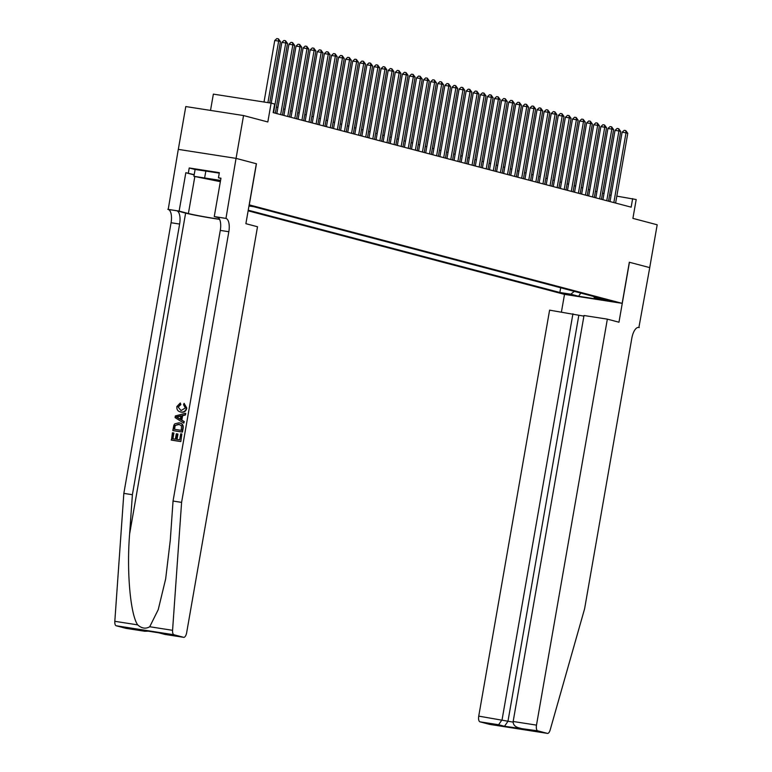 <?xml version="1.0" encoding="UTF-8"?>
<svg xmlns="http://www.w3.org/2000/svg" width="772" height="772" viewBox="0 0 772 772"><rect width="100%" height="100%" fill="white"/><g stroke="black" fill="none" stroke-linecap="round" stroke-linejoin="round"><path stroke-width="1.16" d="M612.582 301.234L602.102 299.507L612.582 301.234M248.13 210.824L564.4 294.354L622.155 303.348L249.173 204.85M178.313 149.382L185.791 106.555L243.547 115.549L267.826 121.966L271.117 103.12L213.361 94.126L210.515 110.406M629.441 262.258L618.97 322.213L607.352 319.145L536.492 725.12A5.221 2.191 98.9 0 0 537.717 730.823L547.396 733.381A5.221 2.191 98.9 0 0 547.493 733.4A5.221 2.191 98.9 0 0 550.147 730.013L584.597 608.809L631.834 338.155A12.178 5.105 -81.1 0 1 638.676 327.434A12.178 5.105 -81.1 0 1 638.898 327.473L649.744 267.623L629.325 262.239L649.715 267.614L657.184 224.787L632.905 218.38L636.196 199.533L616.818 196.136M256.343 163.741L236.068 158.376L243.547 115.549M271.117 103.12L274.658 104.056L273.163 112.625L631.158 207.166L632.654 198.597M249.009 205.767L252.145 206.114L249.095 205.294M593.591 296.458L594.508 297.886L605.431 299.584L253.824 206.732L248.97 205.979M594.508 297.886L602.305 299.941L578.575 296.255L570.778 294.19L559.854 292.492L248.237 210.196M256.449 163.76L249.279 204.87M629.334 262.229L622.155 303.348M603.993 193.569L602.507 193.174M596.901 191.697L595.415 191.302M589.808 189.825L588.332 189.43M582.725 187.953L581.239 187.557M575.632 186.081L574.146 185.685M568.549 184.209L567.063 183.813M561.456 182.337L559.97 181.941M554.364 180.465L552.887 180.069M547.28 178.593L545.794 178.197M540.188 176.72L538.702 176.325M533.105 174.848L531.618 174.453M526.012 172.976L524.526 172.581M518.919 171.104L517.443 170.708M511.836 169.232L510.35 168.836M504.743 167.36L503.257 166.964M497.66 165.488L496.174 165.092M490.567 163.616L489.081 163.22M483.475 161.744L481.998 161.348M476.392 159.872L474.905 159.476M469.299 157.999L467.813 157.604M462.216 156.127L460.73 155.732M455.123 154.255L453.637 153.86M448.03 152.383L446.544 151.987M440.947 150.511L439.461 150.115M433.854 148.639L432.368 148.243M426.771 146.767L425.285 146.371M419.678 144.895L418.192 144.499M412.586 143.023L411.1 142.627M405.503 141.151L404.017 140.755M398.41 139.278L396.924 138.883M391.327 137.406L389.841 137.011M384.234 135.534L382.748 135.139M377.141 133.662L375.655 133.266M370.058 131.79L368.572 131.394M362.965 129.918L361.479 129.522M355.873 128.046L354.396 127.65M348.79 126.174L347.303 125.778M341.697 124.302L340.211 123.906M334.614 122.43L333.128 122.034M327.521 120.557L326.035 120.162M320.428 118.685L318.952 118.29M313.345 116.813L311.859 116.418M306.252 114.941L304.766 114.546M299.169 113.069L297.683 112.673M292.077 111.197L290.59 110.801M284.984 109.325L283.507 108.929M277.901 107.453L276.415 107.057M611.115 195.248L609.6 195.007M560.675 287.773L559.854 292.492M570.778 294.19L574.339 291.372M578.575 296.255L580.785 293.08M267.923 102.628L278.653 41.109L280.429 41.582L269.727 102.908M264.014 102.02L274.755 40.501L278.653 41.109L278.402 38.841L280.429 41.582M274.755 40.501L276.839 38.6L278.402 38.841M220.512 180.725L201.231 177.637L220.406 181.333M220.348 181.671L193.917 176.325L195.113 169.473L219.267 173.121M193.917 176.325L220.56 180.416M205.883 170.737L204.686 177.589M180.831 441.555L181.825 433.96L180.831 441.555A22.668 0.897 -170.1 0 1 171.461 440.098L172.417 432.764L173.912 433.044L172.909 438.795M177.02 439.442L177.956 434.096L177.386 433.941L176.441 439.345L179.683 439.857L180.745 433.787L181.825 433.96M172.803 430.525L173.864 425.218L174.8 423.828L178.911 422.815C181.903 423.268 183.205 425.092 182.81 428.306L182.173 431.982L173.121 430.612A22.668 0.897 -170.1 0 0 182.491 432.069L183.128 428.383C183.601 425.198 182.375 423.394 179.471 422.959M186.785 408.079L184.093 403.322L186.785 408.079C186.062 411.225 184.247 412.586 181.343 412.151L180.108 411.862L181.343 412.151M180.31 404.489L178.342 406.883L180.841 404.625L180.281 402.994L180.841 404.625M126.058 628.35A5.221 2.191 -81.1 0 1 125.971 628.34A5.221 2.191 -81.1 0 1 125.875 628.321L116.196 625.764A5.221 2.191 -81.1 0 1 114.816 621.315L123.838 493.385L132.388 494.717L179.625 224.063A12.178 5.105 98.9 0 0 176.749 210.766L185.618 213.101A22.668 0.897 -170.1 0 0 219.624 219.373M132.388 494.717L129.619 533.944C126.56 571.367 130.352 614.3 137.657 624.866C141.72 628.456 145.754 629.083 149.729 626.748L158.231 609.629L165.652 578.971L170.284 540.275L173.044 501.047L220.281 230.394A12.178 5.105 98.9 0 0 217.415 217.096L225.964 218.428L236.039 158.366L256.343 163.732L245.882 223.687L257.51 226.756L186.65 632.741A5.221 2.191 98.9 0 1 183.726 637.334A5.221 2.191 98.9 0 1 183.63 637.315L173.951 634.758L116.196 625.764M183.717 423.114L184.305 421.657L181.835 420.093L182.607 415.712L185.473 414.94L185.743 413.396L185.155 414.853L182.076 415.577L181.304 419.958L183.987 421.57L183.717 423.114L175.061 417.575L175.35 415.934L185.425 413.319M123.838 493.385L171.075 222.732A12.178 5.105 98.9 0 0 168.209 209.434L178.284 149.372L236.039 158.366M173.044 501.047L181.594 502.379L228.83 231.725A12.178 5.105 98.9 0 0 225.964 218.428M149.729 626.748L172.571 630.309L181.594 502.379M194.168 174.926L185.83 172.716L194.216 174.665M220.908 178.448L218.457 177.801L219.354 172.658L189.227 167.968L188.329 173.111M218.457 177.801L220.956 178.187L214.259 216.556L225.569 218.322M167.814 209.328L179.133 211.094L188.387 213.535A19.58 0.772 -170.1 0 0 219.537 219.2M185.83 172.716L179.133 211.094M218.447 217.665L214.259 216.556M172.571 630.309A5.221 2.191 98.9 0 0 173.951 634.758M189.227 167.968L195.113 169.522M125.875 628.321L144.827 631.274L148.156 631.158M144.528 631.226L139.24 629.759M138.642 629.672L158.868 632.818M159.09 632.857L164.861 634.401L158.916 632.837M177.936 406.767L181.024 410.559L185.376 407.963L183.533 404.721L184.093 403.322M186.477 408.002C185.676 411.119 183.775 412.451 180.773 412.007C177.907 411.486 176.605 409.662 176.865 406.535L180.281 402.994M177.898 417.893L180.301 419.35L180.918 415.838L176.286 416.919L178.419 418.038L176.711 417.034L181.478 415.992M181.304 419.958L181.835 420.093M182.076 415.577L182.607 415.712M180.86 419.495L178.419 418.038M178.911 422.815L180.204 423.114M181.343 430.361L181.468 425.719L178.631 424.262L174.993 425.488L174.134 429.242L181.343 430.361M179.374 424.407L174.993 425.488M174.501 427.157L175.427 425.604M174.569 429.309L174.926 427.273M173.488 432.938L172.484 438.728L175.36 439.181L176.305 433.777L177.386 433.941M180.513 441.468L171.143 440.011M583.902 316.134L549.596 310.151L478.736 716.126L513.1 722.119M572.93 313.789L502.07 719.765L498.616 724.734L479.962 721.83L489.641 724.387L547.396 733.381M639.284 327.579L638.193 327.405M564.506 294.364L561.427 311.994M607.352 319.145L584.008 315.507L513.158 721.492L536.492 725.12M479.962 721.83A5.221 2.191 -81.1 0 1 478.736 716.126M578.817 315.343L507.957 721.318L504.502 726.288L498.616 724.734M537.717 730.823L504.502 726.288M524.95 729.472L519.073 727.919C515.021 726.819 513.052 724.676 513.158 721.492M273.568 112.731L285.746 42.981L287.512 43.454L275.343 113.194M271.233 103.149L281.838 42.373L285.746 42.981L285.495 40.713L287.512 43.454M281.838 42.373L283.932 40.472L285.495 40.713M280.661 114.603L292.829 44.853L294.605 45.326L282.436 115.067M276.83 113.59L288.931 44.245L292.829 44.853L292.578 42.585L294.605 45.326M288.931 44.245L291.025 42.344L292.578 42.585M287.744 116.475L299.922 46.725L301.698 47.198L289.519 116.939M283.913 115.462L296.014 46.117L299.922 46.725L299.671 44.458L301.698 47.198M296.014 46.117L298.108 44.216L299.671 44.458M294.836 118.348L307.005 48.597L308.781 49.07L296.612 118.811M291.005 117.334L303.107 47.989L307.005 48.597L306.764 46.33L308.781 49.07M303.107 47.989L305.201 46.088L306.764 46.33M301.929 120.22L314.098 50.469L315.873 50.942L303.695 120.683M298.098 119.206L310.199 49.862L314.098 50.469L313.847 48.202L315.873 50.942M310.199 49.862L312.284 47.961L313.847 48.202M309.012 122.092L321.191 52.342L322.957 52.814L310.788 122.555M305.181 121.079L317.282 51.734L321.191 52.342L320.94 50.074L322.957 52.814M317.282 51.734L319.376 49.833L320.94 50.074M316.105 123.964L328.274 54.214L330.049 54.687L317.881 124.427M312.274 122.951L324.375 53.606L328.274 54.214L328.023 51.946L330.049 54.687M324.375 53.606L326.469 51.705L328.023 51.946M323.188 125.836L335.366 56.086L337.142 56.559L324.964 126.299M319.357 124.823L331.468 55.478L335.366 56.086L335.116 53.818L337.142 56.559M331.468 55.478L333.552 53.577L335.116 53.818M330.281 127.708L342.459 57.958L344.225 58.431L332.057 128.171M326.45 126.695L338.551 57.35L342.459 57.958L342.208 55.69L344.225 58.431M338.551 57.35L340.645 55.449L342.208 55.69M337.374 129.58L349.542 59.83L351.318 60.303L339.14 130.043M333.543 128.567L345.644 59.222L349.542 59.83L349.291 57.562L351.318 60.303M345.644 59.222L347.728 57.321L349.291 57.562M344.457 131.452L356.635 61.702L358.401 62.175L346.232 131.915M340.626 130.439L352.727 61.094L356.635 61.702L356.384 59.434L358.401 62.175M352.727 61.094L354.821 59.193L356.384 59.434M351.55 133.324L363.718 63.574L365.494 64.047L353.325 133.788M347.718 132.311L359.82 62.966L363.718 63.574L363.467 61.306L365.494 64.047M359.82 62.966L361.914 61.065L363.467 61.306M358.642 135.196L370.811 65.446L372.587 65.919L360.408 135.66M354.802 134.183L366.912 64.838L370.811 65.446L370.56 63.179L372.587 65.919M366.912 64.838L368.997 62.937L370.56 63.179M365.725 137.069L377.904 67.318L379.67 67.791L367.501 137.532M361.894 136.055L373.995 66.71L377.904 67.318L377.653 65.051L379.67 67.791M373.995 66.71L376.089 64.809L377.653 65.051M372.818 138.941L384.987 69.191L386.762 69.663L374.584 139.404M368.987 137.927L381.088 68.583L384.987 69.191L384.736 66.923L386.762 69.663M381.088 68.583L383.173 66.681L384.736 66.923M379.901 140.813L392.079 71.063L393.845 71.535L381.677 141.276M376.07 139.8L388.171 70.455L392.079 71.063L391.829 68.795L393.845 71.535M388.171 70.455L390.265 68.554L391.829 68.795M386.994 142.685L399.163 72.935L400.938 73.408L388.77 143.148M383.163 141.672L395.264 72.327L399.163 72.935L398.912 70.667L400.938 73.408M395.264 72.327L397.358 70.426L398.912 70.667M394.087 144.557L406.255 74.807L408.031 75.28L395.853 145.02M390.246 143.544L402.357 74.199L406.255 74.807L406.004 72.539L408.031 75.28M402.357 74.199L404.441 72.298L406.004 72.539M401.17 146.429L413.348 76.679L415.114 77.152L402.945 146.892M397.339 145.416L409.44 76.071L413.348 76.679L413.097 74.411L415.114 77.152M409.44 76.071L411.534 74.17L413.097 74.411M408.263 148.301L420.431 78.551L422.207 79.024L410.028 148.764M404.432 147.288L416.533 77.943L420.431 78.551L420.18 76.283L422.207 79.024M416.533 77.943L418.617 76.042L420.18 76.283M415.346 150.173L427.524 80.423L429.29 80.896L417.121 150.636M411.515 149.16L423.616 79.815L427.524 80.423L427.273 78.155L429.29 80.896M423.616 79.815L425.71 77.914L427.273 78.155M422.438 152.045L434.607 82.295L436.383 82.768L424.214 152.509M418.607 151.032L430.708 81.687L434.607 82.295L434.356 80.027L436.383 82.768M430.708 81.687L432.803 79.786L434.356 80.027M429.531 153.917L441.7 84.167L443.475 84.64L431.297 154.381M425.7 152.904L437.801 83.559L441.7 84.167L441.449 81.9L443.475 84.64M437.801 83.559L439.886 81.658L441.449 81.9M436.614 155.79L448.793 86.039L450.558 86.512L438.39 156.253M432.783 154.776L444.884 85.431L448.793 86.039L448.542 83.772L450.558 86.512M444.884 85.431L446.978 83.53L448.542 83.772M443.707 157.662L455.876 87.911L457.651 88.384L445.473 158.125M439.876 156.648L451.977 87.304L455.876 87.911L455.625 85.644L457.651 88.384M451.977 87.304L454.071 85.403L455.625 85.644M450.79 159.534L462.968 89.784L464.734 90.256L452.566 159.997M446.959 158.521L459.06 89.176L462.968 89.784L462.717 87.516L464.734 90.256M459.06 89.176L461.154 87.275L462.717 87.516M457.883 161.406L470.052 91.656L471.827 92.129L459.658 161.869M454.052 160.393L466.153 91.048L470.052 91.656L469.801 89.388L471.827 92.129M466.153 91.048L468.247 89.147L469.801 89.388M464.976 163.278L477.144 93.528L478.92 94.001L466.742 163.741M461.145 162.265L473.246 92.92L477.144 93.528L476.893 91.26L478.92 94.001M473.246 92.92L475.33 91.019L476.893 91.26M472.059 165.15L484.237 95.4L486.003 95.873L473.834 165.613M468.228 164.137L480.329 94.792L484.237 95.4L483.986 93.132L486.003 95.873M480.329 94.792L482.423 92.891L483.986 93.132M479.151 167.022L491.32 97.272L493.096 97.745L480.917 167.485M475.32 166.009L487.421 96.664L491.32 97.272L491.069 95.004L493.096 97.745M487.421 96.664L489.516 94.763L491.069 95.004M486.235 168.894L498.413 99.144L500.179 99.617L488.01 169.357M482.403 167.881L494.505 98.536L498.413 99.144L498.162 96.876L500.179 99.617M494.505 98.536L496.599 96.635L498.162 96.876M493.327 170.766L505.496 101.016L507.272 101.489L495.103 171.23M489.496 169.753L501.597 100.408L505.496 101.016L505.255 98.748L507.272 101.489M501.597 100.408L503.691 98.507L505.255 98.748M500.42 172.638L512.589 102.888L514.364 103.361L502.186 173.102M496.589 171.625L508.69 102.28L512.589 102.888L512.338 100.621L514.364 103.361M508.69 102.28L510.774 100.379L512.338 100.621M507.503 174.511L519.681 104.76L521.447 105.233L509.279 174.974M503.672 173.497L515.773 104.152L519.681 104.76L519.431 102.493L521.447 105.233M515.773 104.152L517.867 102.251L519.431 102.493M514.596 176.383L526.765 106.632L528.54 107.105L516.371 176.846M510.765 175.369L522.866 106.025L526.765 106.632L526.514 104.365L528.54 107.105M522.866 106.025L524.96 104.124L526.514 104.365M521.679 178.255L533.857 108.505L535.633 108.977L523.455 178.718M517.848 177.242L529.949 107.897L533.857 108.505L533.606 106.237L535.633 108.977M529.949 107.897L532.043 105.996L533.606 106.237M528.772 180.127L540.94 110.377L542.716 110.85L530.547 180.59M524.941 179.114L537.042 109.769L540.94 110.377L540.699 108.109L542.716 110.85M537.042 109.769L539.136 107.868L540.699 108.109M535.864 181.999L548.033 112.249L549.809 112.722L537.63 182.462M532.033 180.986L544.135 111.641L548.033 112.249L547.782 109.981L549.809 112.722M544.135 111.641L546.219 109.74L547.782 109.981M542.948 183.871L555.126 114.121L556.892 114.594L544.723 184.334M539.117 182.858L551.218 113.513L555.126 114.121L554.875 111.853L556.892 114.594M551.218 113.513L553.312 111.612L554.875 111.853M550.04 185.743L562.209 115.993L563.985 116.466L551.816 186.206M546.209 184.73L558.31 115.385L562.209 115.993L561.958 113.725L563.985 116.466M558.31 115.385L560.404 113.484L561.958 113.725M557.123 187.615L569.302 117.865L571.077 118.338L558.899 188.078M553.292 186.602L565.403 117.257L569.302 117.865L569.051 115.597L571.077 118.338M565.403 117.257L567.488 115.356L569.051 115.597M564.216 189.487L576.394 119.737L578.16 120.21L565.992 189.951M560.385 188.474L572.486 119.129L576.394 119.737L576.144 117.469L578.16 120.21M572.486 119.129L574.58 117.228L576.144 117.469M571.309 191.359L583.478 121.609L585.253 122.082L573.075 191.823M567.478 190.346L579.579 121.001L583.478 121.609L583.227 119.342L585.253 122.082M579.579 121.001L581.663 119.1L583.227 119.342M578.392 193.232L590.57 123.481L592.336 123.954L580.168 193.695M574.561 192.218L586.662 122.873L590.57 123.481L590.319 121.214L592.336 123.954M586.662 122.873L588.756 120.972L590.319 121.214M585.485 195.104L597.653 125.353L599.429 125.826L587.26 195.567M581.654 194.09L593.755 124.746L597.653 125.353L597.403 123.086L599.429 125.826M593.755 124.746L595.849 122.844L597.403 123.086M592.578 196.976L604.746 127.226L606.522 127.698L594.343 197.439M588.737 195.963L600.848 126.618L604.746 127.226L604.495 124.958L606.522 127.698M600.848 126.618L602.932 124.717L604.495 124.958M599.661 198.848L611.839 129.098L613.605 129.571L601.436 199.311M595.83 197.835L607.931 128.49L611.839 129.098L611.588 126.83L613.605 129.571M607.931 128.49L610.025 126.589L611.588 126.83M606.753 200.72L618.922 130.97L620.698 131.443L608.519 201.183M602.922 199.707L615.023 130.362L618.922 130.97L618.671 128.702L620.698 131.443M615.023 130.362L617.108 128.461L618.671 128.702M613.837 202.592L626.015 132.842L627.781 133.315L615.612 203.055M610.005 201.579L622.107 132.234L626.015 132.842L625.764 130.574L627.781 133.315M622.107 132.234L624.201 130.333L625.764 130.574M129.619 533.944L185.618 213.101M220.281 230.394L228.83 231.725M179.625 224.063L171.075 222.732M164.976 634.41L183.63 637.315M114.816 621.315L137.657 624.866M176.749 210.766L168.209 209.434M194.833 176.566L188.387 213.535M178.284 416.455L178.815 416.6M125.971 628.34L144.827 631.274M158.984 632.847L138.941 629.72M164.861 634.401L183.726 637.334M547.493 733.4L489.738 724.406"/></g></svg>
